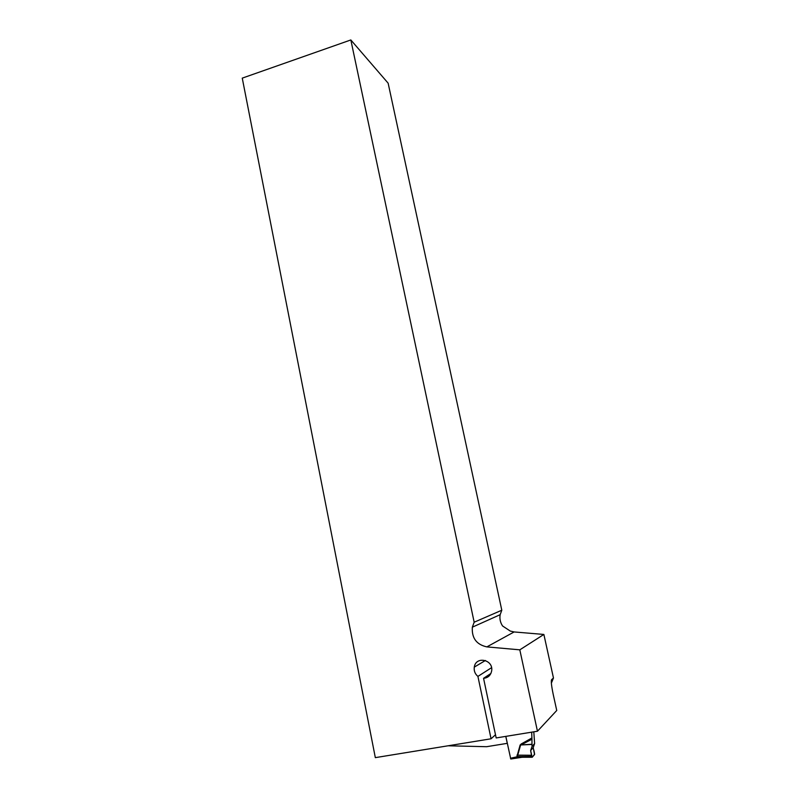 <?xml version="1.0" encoding="UTF-8"?>
<svg xmlns="http://www.w3.org/2000/svg" width="799" height="799" viewBox="0 0 799 799"><rect width="100%" height="100%" fill="white"/><g stroke="black" fill="none" stroke-linecap="round" stroke-linejoin="round"><path stroke-width="1.2" d="M519.809 649.837L543.869 634.446L553.467 677.991L551.56 679.699C550.94 681.217 551.5 686.191 553.258 694.601L556.743 710.481L537.457 731.225L496.169 737.946L483.555 678.311C488.009 677.892 490.716 675.415 491.655 670.87C493.612 659.545 475.755 655.759 474.286 667.125C473.807 670.86 475.015 673.947 477.912 676.403L491.065 738.785L375.33 757.642L242.257 78.132L350.831 39.95L474.167 622.211L472.339 627.175C471.62 638.021 476.454 644.593 486.851 646.89L519.809 649.837L537.457 731.225M543.869 634.446L514.117 631.949L510.291 631.07L502.571 625.977C500.274 622.491 499.475 618.736 500.154 614.691L472.339 627.175M553.467 677.991L551.37 683.135M507.295 743.34L486.591 746.705L448.119 745.787M507.275 743.36L505.787 736.378M350.831 39.95L388.134 83.166L501.802 610.226L474.167 622.211M495.49 734.75L491.065 738.785M501.802 610.226L500.154 614.691M490.886 673.477L483.555 678.311M477.912 676.403L491.545 667.694M505.817 736.378L510.771 759.02L521.288 757.382M521.028 757.272L532.144 757.252L530.636 750.531L532.054 746.456L534.611 743.579L533.802 731.814M521.088 757.402L516.923 756.583L520.139 744.988L521.328 743.899L521.837 744.888L531.974 744.249L531.964 739.225L520.578 745.167L517.333 756.523L520.948 757.262M531.665 732.164L531.964 739.225M521.897 757.302L510.771 759.02M532.054 746.456L531.974 744.249M531.974 744.448L520.139 744.988M531.595 755.255L516.993 755.135M534.611 743.579L533.213 747.624L534.551 754.536L532.234 757.252L520.988 757.272M510.471 758.261L517.712 756.643M516.923 756.583L531.844 756.473M530.636 750.531L532.274 748.683C533.013 747.135 533.792 748.973 534.621 754.196L532.514 756.923C531.864 756.603 531.235 754.476 530.636 750.531L533.213 747.624M486.851 646.89L514.117 631.949M521.328 743.899L531.934 737.966M485.412 660.483L474.276 667.125"/></g></svg>
